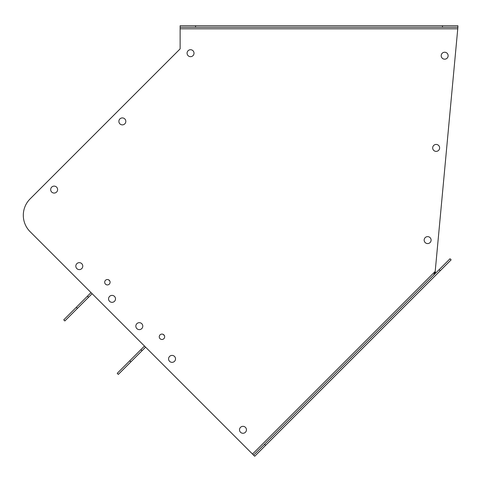 <?xml version="1.0" encoding="UTF-8"?>
<svg xmlns="http://www.w3.org/2000/svg" width="482" height="482" viewBox="0 0 482 482"><rect width="100%" height="100%" fill="white"/><g stroke="black" fill="none" stroke-linecap="round" stroke-linejoin="round"><path stroke-width="0.72" d="M180.129 27.275L180.129 25.733L195.559 25.733L195.559 27.275L180.129 27.275L180.129 48.881L179.539 49.471M31.179 197.825L30.089 198.915A23.148 23.148 0 0 0 30.089 231.655L253.616 455.177L264.528 444.265L265.618 445.356L254.707 456.267L253.616 455.177M163.133 334.351L164.386 335.605M162.609 334.165L163.175 334.375M163.362 334.478L164.26 335.376M164.368 335.562L164.579 336.129M92.122 293.683L64.841 320.964L63.751 319.867L91.026 292.592M118.307 374.43L117.216 373.339L118.307 374.43L145.588 347.148M117.216 373.339L144.498 346.058M108.577 279.795L109.824 281.048M108.052 279.602L108.613 279.813M108.805 279.922L109.697 280.813M109.806 281.006L110.017 281.572M435.415 273.378L435.198 271.414L457.9 27.275L442.47 27.275L442.47 25.733L457.9 25.733L457.9 27.275L457.9 25.733M195.559 27.275L442.47 27.275M195.559 25.733L442.47 25.733M451.122 259.852L440.211 270.77L439.12 269.673L450.031 258.762L451.122 259.852M265.618 445.356L440.211 270.77M110.095 282.223A2.699 2.699 0 0 0 106.046 279.885A2.699 2.699 0 0 0 106.046 284.561A2.699 2.699 0 0 0 110.095 282.223M164.657 336.785A2.699 2.699 0 0 0 160.608 334.448A2.699 2.699 0 0 0 160.608 339.123A2.699 2.699 0 0 0 164.657 336.785M439.62 147.908A3.47 3.47 0 0 0 434.415 144.901A3.47 3.47 0 0 0 434.415 150.914A3.47 3.47 0 0 0 439.62 147.908M246.447 429.805A3.47 3.47 0 0 0 241.241 426.799A3.47 3.47 0 0 0 241.241 432.812A3.47 3.47 0 0 0 246.447 429.805M142.786 326.145A3.47 3.47 0 0 0 137.575 323.139A3.47 3.47 0 0 0 137.575 329.152A3.47 3.47 0 0 0 142.786 326.145M82.771 266.13A3.47 3.47 0 0 0 77.56 263.124A3.47 3.47 0 0 0 77.56 269.137A3.47 3.47 0 0 0 82.771 266.13M125.82 121.392A3.47 3.47 0 0 0 120.608 118.385A3.47 3.47 0 0 0 120.608 124.398A3.47 3.47 0 0 0 125.82 121.392M194.017 53.195A3.47 3.47 0 0 0 188.811 50.188A3.47 3.47 0 0 0 188.811 56.201A3.47 3.47 0 0 0 194.017 53.195M57.617 189.595A3.47 3.47 0 0 0 52.411 186.582A3.47 3.47 0 0 0 52.411 192.601A3.47 3.47 0 0 0 57.617 189.595M115.505 298.864A3.47 3.47 0 0 0 110.3 295.858A3.47 3.47 0 0 0 110.3 301.871A3.47 3.47 0 0 0 115.505 298.864M175.52 358.879A3.47 3.47 0 0 0 170.315 355.873A3.47 3.47 0 0 0 170.315 361.886A3.47 3.47 0 0 0 175.52 358.879M431.101 240.102A3.47 3.47 0 0 0 425.895 237.096A3.47 3.47 0 0 0 425.895 243.109A3.47 3.47 0 0 0 431.101 240.102M448.139 55.707A3.47 3.47 0 0 0 442.934 52.701A3.47 3.47 0 0 0 442.934 58.714A3.47 3.47 0 0 0 448.139 55.707M439.12 269.673L264.528 444.265M252.526 454.086L435.198 271.414L433.661 275.132M180.129 48.881L30.089 198.915M431.089 240.422A3.47 3.47 0 0 1 427.311 243.561A3.47 3.47 0 0 1 424.172 239.783M435.842 272.951A1.542 1.542 0 0 1 435.403 273.258M77.403 308.396L76.313 307.305M88.531 297.274L87.441 296.183M129.785 360.771L130.875 361.868M140.907 349.649L141.997 350.739M180.129 28.818L457.617 28.818"/></g></svg>

